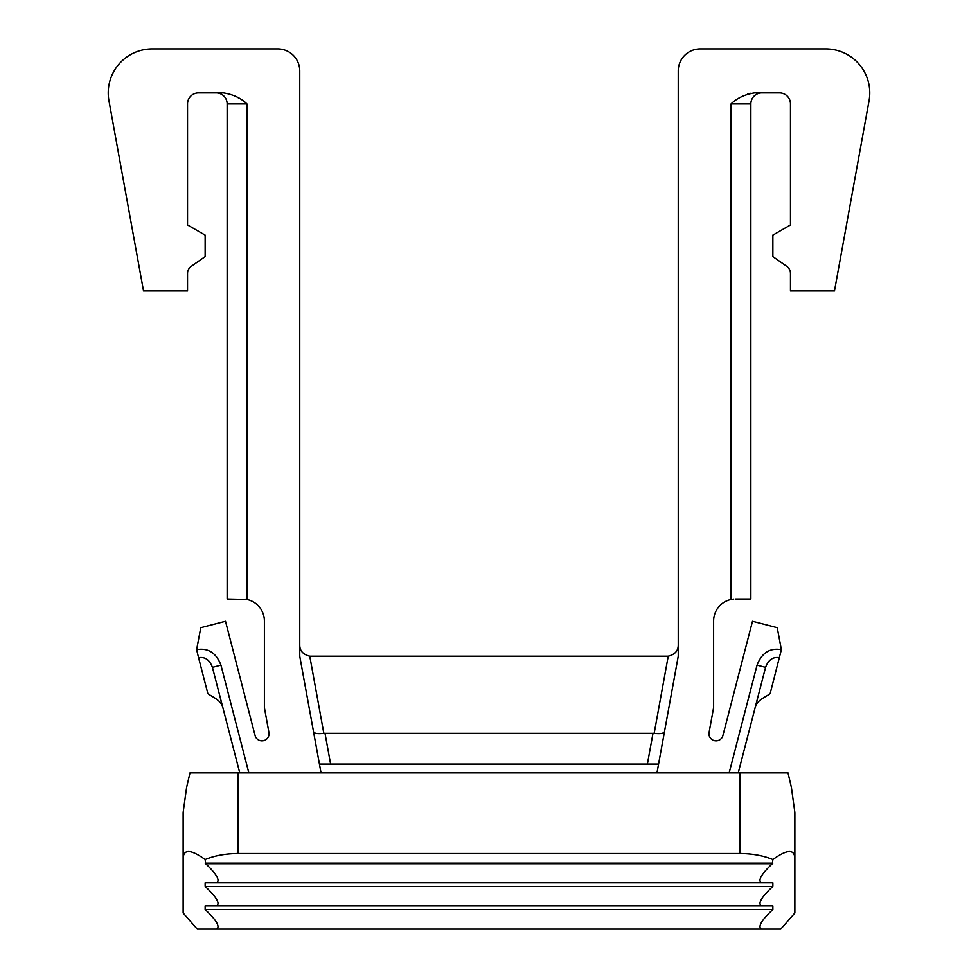<?xml version="1.0" encoding="UTF-8"?>
<svg xmlns="http://www.w3.org/2000/svg" width="978" height="978" viewBox="0 0 978 978"><rect width="100%" height="100%" fill="white"/><g stroke="black" fill="none" stroke-linecap="round" stroke-linejoin="round"><path stroke-width="1.47" d="M319.427 764.062L658.573 764.062M668.231 656.189L654.16 733.341L323.84 733.341L309.769 656.189L668.231 656.189C674.857 654.526 678.182 650.871 678.243 645.235M654.16 733.341C660.309 734.05 663.744 733.512 664.478 731.703M313.522 731.703C314.256 733.512 317.691 734.05 323.84 733.341M227.141 599.025L227.141 103.912L227.141 599.025L246.945 599.502L246.945 103.912C240.906 98.069 233.033 94.401 223.351 92.91L198.534 92.91A11.002 11.002 0 0 0 187.531 103.912L187.531 224.94L205.136 235.099L205.136 256.627L191.285 266.322A8.802 8.802 0 0 0 187.531 273.534L187.531 290.955L143.522 290.955L108.949 100.783A44.01 44.01 0 0 1 152.25 48.9L277.752 48.9A22.005 22.005 0 0 1 299.757 70.905L299.757 656.238L321.029 772.865M656.971 772.865L678.243 656.238L678.243 70.905A22.005 22.005 0 0 1 700.248 48.9L825.75 48.9A44.01 44.01 0 0 1 869.051 100.783L834.478 290.955L790.468 290.955L790.468 273.534A8.802 8.802 0 0 0 786.715 266.322L772.865 256.627L772.865 235.099L790.468 224.94L790.468 103.912A11.002 11.002 0 0 0 779.466 92.91L754.613 92.91M733.745 599.111L731.055 599.502A22.005 22.005 0 0 0 713.61 621.03L713.61 707.583L709.074 732.485A7.09 7.09 0 0 0 714.515 740.688A7.09 7.09 0 0 0 722.913 735.529L752.498 621.287L777.241 627.693L781.373 649.673C769.869 647.705 761.764 652.864 757.058 665.15L729.16 772.865M731.055 599.502L731.055 103.912C737.155 98.044 745.028 94.377 754.649 92.91M245.331 599.221L246.945 599.502A22.005 22.005 0 0 1 264.39 621.03L264.39 707.583L268.926 732.485A7.09 7.09 0 0 1 263.485 740.688A7.09 7.09 0 0 1 255.087 735.529L225.502 621.287L200.759 627.693L196.627 649.673C208.131 647.705 216.236 652.864 220.942 665.15L248.84 772.865M781.373 649.673L770.432 692.51C770.505 695.578 757.009 698.463 755.102 707.791L738.243 772.865L765.578 667.351L757.058 665.15M772.865 859.479C763.329 855.579 752.326 853.574 739.857 853.488L739.857 772.865L787.999 772.865L791.385 787.302L794.87 812.51L794.87 858.427C794.478 848.892 787.143 849.246 772.865 859.479L772.363 863.66C761.459 874.026 757.754 880.383 761.275 882.731L772.865 882.731L772.865 886.398C761.605 896.924 757.742 903.44 761.275 905.921L772.865 905.921L772.865 909.577C761.605 920.115 757.742 926.618 761.275 929.1L780.762 929.1L794.87 913.036L794.87 858.427M183.131 858.427C183.522 848.892 190.857 849.246 205.136 859.479L205.637 863.66C216.541 874.026 220.246 880.383 216.725 882.731L205.136 882.731L205.136 886.398C216.395 896.924 220.258 903.44 216.725 905.921L205.136 905.921L205.136 909.577C216.395 920.115 220.258 926.618 216.725 929.1L197.238 929.1L183.131 913.036L183.131 812.498L186.615 787.29L190.001 772.865L739.857 772.865M750.86 599.025L750.86 103.912L750.86 599.025L735.615 599.025M750.86 103.912A11.002 11.002 0 0 1 761.862 92.91A11.002 11.002 0 0 0 750.86 103.912L731.055 103.912M750.786 93.289L747.412 94.169M239.072 98.362L238.265 97.849M283.363 49.621L282.715 49.462M299.757 645.235C299.818 650.871 303.143 654.526 309.769 656.189M694.637 49.621L695.285 49.462M765.603 667.253L765.371 668.121M779.442 657.717C773.011 656.617 768.39 659.82 765.578 667.351M227.141 103.912A11.002 11.002 0 0 0 216.138 92.91A11.002 11.002 0 0 1 227.141 103.912L246.945 103.912M212.629 668.121L212.397 667.253M212.422 667.351C209.61 659.82 204.989 656.617 198.558 657.717L207.568 692.51C207.507 695.578 221.004 698.475 222.898 707.791L239.757 772.865L212.422 667.351L220.942 665.15M198.558 657.717L196.627 649.673M205.136 859.479C214.671 855.579 225.673 853.574 238.143 853.488L238.143 772.865M216.725 929.1L761.275 929.1M739.857 853.488L238.143 853.488M205.136 863.085L772.865 863.085M205.637 863.66L772.363 863.66M205.136 882.731L772.865 882.731M205.136 886.398L772.865 886.398M205.136 909.577L772.865 909.577M772.865 905.921L205.136 905.921M330.613 764.062L324.989 733.255M653.011 733.255L647.387 764.062"/></g></svg>
